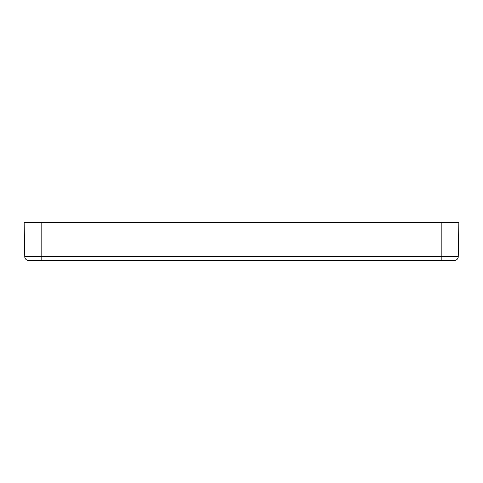 <?xml version="1.0" encoding="UTF-8"?>
<svg xmlns="http://www.w3.org/2000/svg" width="483" height="483" viewBox="0 0 483 483"><rect width="100%" height="100%" fill="white"/><g stroke="black" fill="none" stroke-linecap="round" stroke-linejoin="round"><path stroke-width="0.72" d="M458.252 256.684L458.85 222.603L24.15 222.603L24.748 256.684A3.779 3.779 0 0 0 28.527 260.397L454.473 260.397A3.779 3.779 0 0 0 458.252 256.684L41.158 256.684L41.158 260.397M441.842 260.397L441.842 222.603M41.158 222.603L41.158 256.684L24.748 256.684"/></g></svg>
